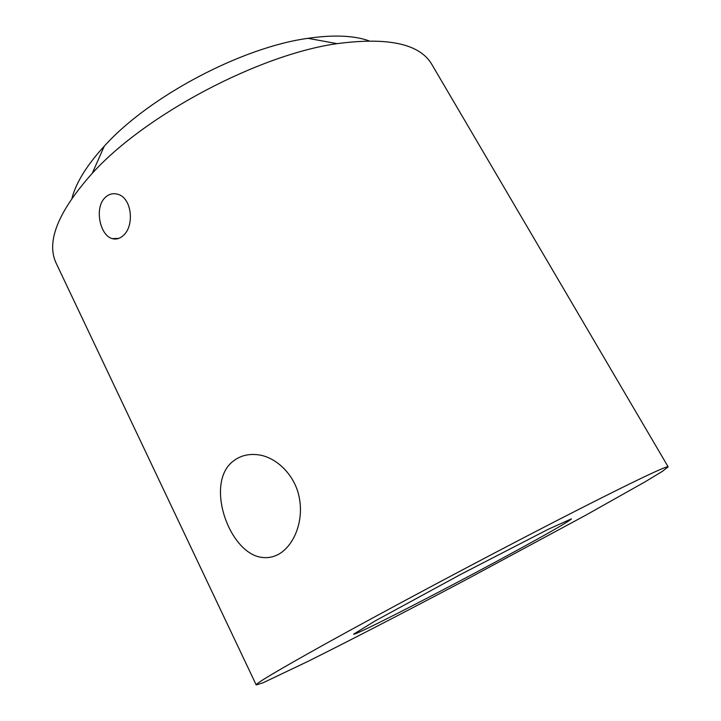 <?xml version="1.0" encoding="UTF-8"?>
<svg xmlns="http://www.w3.org/2000/svg" width="721" height="721" viewBox="0 0 721 721"><rect width="100%" height="100%" fill="white"/><g stroke="black" fill="none" stroke-linecap="round" stroke-linejoin="round"><path stroke-width="1.08" d="M234.424 460.286C241.066 455.483 249.033 453.653 258.316 454.807C276.458 457.141 295.141 475.22 299.269 497.634C303.838 520.508 294.601 543.967 280.262 553.277C274.917 556.666 269.176 558.09 263.03 557.531C229.026 555.017 203.421 481.141 234.424 460.286M325.027 644.096C278.198 670.169 255.261 683.787 256.216 684.95L263.183 682.715L308.516 661.121C350.848 640.005 407.383 610.759 464.612 580.486L586.011 515.073L645.25 481.727L662.392 471.345L668.16 466.838C667.808 465.045 626.675 484.638 553.142 522.5C479.807 560.262 384.185 611.255 325.027 644.096M123.516 235.298C120.001 238.615 116.252 239.723 112.269 238.624C100.012 235.641 94.154 208.036 104.987 197.707C108.781 194.021 113.08 192.886 117.865 194.291C131.844 197.878 134.665 225.529 123.516 235.298M256.216 684.95L56.292 263.48C45.883 241.995 57.878 211.938 92.27 173.292L92.712 172.815C145.777 114.441 259.227 54.499 337.122 43.648C388.421 36.924 420.019 43.9 431.933 64.584L668.16 466.838M520.111 548.645C455.384 584.127 354.308 636.283 353.596 634.192L375.262 620.862L461.251 574.123L548.239 529.277L571.438 518.85C569.797 520.886 552.692 530.818 520.111 548.645M368.918 40.791C353.705 35.473 333.381 34.653 307.957 38.33C242.013 47.262 149.337 96.226 104.644 145.777L104.266 146.174C86.935 165.145 76.192 182.413 72.037 197.978M118.875 238.372L112.269 238.624M104.266 146.174L92.27 173.292M307.957 38.33L337.122 43.648"/></g></svg>
